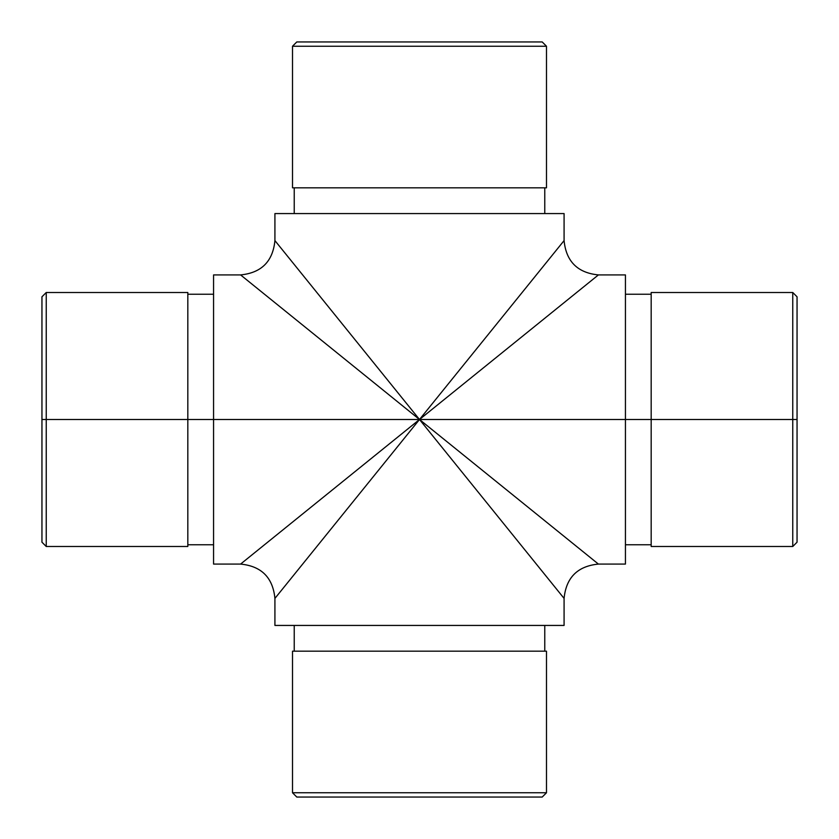 <?xml version="1.0" encoding="UTF-8"?>
<svg xmlns="http://www.w3.org/2000/svg" width="839" height="839" viewBox="0 0 839 839"><rect width="100%" height="100%" fill="white"/><g stroke="black" fill="none" stroke-linecap="round" stroke-linejoin="round"><path stroke-width="1.26" d="M651.179 546.493L651.179 292.507L651.179 419.5L625.433 419.5L792.761 419.5L792.761 546.493L792.761 419.5L651.179 419.5L651.179 546.493L792.761 546.493L797.05 542.204L797.05 419.5L792.761 419.5L792.761 292.507L792.761 419.5L797.05 419.5L797.05 542.204M546.493 46.239L542.204 41.95L296.796 41.95L292.507 46.239L546.493 46.239L292.507 46.239L292.507 187.821L546.493 187.821L546.493 46.239L546.493 187.821L292.507 187.821L292.507 46.239L296.796 41.95L542.204 41.95L546.493 46.239M46.239 419.5L41.95 419.5L41.95 542.204L41.95 296.796L41.95 419.5L46.239 419.5L46.239 546.493L46.239 419.5L187.821 419.5L46.239 419.5L46.239 292.507L46.239 419.5M292.507 792.761L296.796 797.05L542.204 797.05L546.493 792.761L292.507 792.761L546.493 792.761L546.493 651.179L292.507 651.179L292.507 792.761L292.507 651.179L546.493 651.179L546.493 792.761L542.204 797.05L296.796 797.05L292.507 792.761M544.773 213.567L544.773 187.821L544.773 213.567M294.227 187.821L294.227 213.567L294.227 187.821M294.227 625.433L294.227 651.179L294.227 625.433M544.773 651.179L544.773 625.433L544.773 651.179M187.821 292.507L187.821 546.493L187.821 419.5L213.567 419.5L187.821 419.5L187.821 292.507L46.239 292.507L41.95 296.796M594.966 561.301L598.406 564.081L625.433 564.081L625.433 419.5L419.5 419.5L594.966 561.301M405.331 401.965L419.5 419.5L564.081 240.594L564.081 213.567L274.919 213.567L274.919 240.594L405.331 401.965M213.567 274.919L240.594 274.919L598.406 564.081L419.5 419.5L274.919 598.406L274.919 625.433L564.081 625.433L564.081 598.406L419.5 419.5L598.406 274.919L419.5 419.5L240.594 274.919L419.5 419.5L240.594 564.081L419.5 419.5L274.919 240.594L274.919 213.567L564.081 213.567L564.081 240.594C566.126 261.432 577.568 272.874 598.406 274.919L419.5 419.5L274.919 598.406L274.919 625.433L564.081 625.433L564.081 598.406L419.5 419.5L213.567 419.5L213.567 274.919L213.567 564.081L240.594 564.081L419.5 419.5L213.567 419.5L213.567 564.081M564.081 240.594L419.5 419.5L625.433 419.5L625.433 274.919L625.433 564.081M797.05 296.796L797.05 419.5L797.05 296.796L792.761 292.507L651.179 292.507M651.179 294.825L651.179 296.628M187.821 544.175L187.821 542.372M187.821 546.493L46.239 546.493L41.95 542.204M213.567 544.773L187.821 544.773M625.433 544.773L651.179 544.773M598.406 274.919L625.433 274.919M274.919 598.406C272.874 577.568 261.432 566.126 240.594 564.081M274.919 240.594C272.874 261.432 261.432 272.874 240.594 274.919M564.081 598.406C566.126 577.568 577.568 566.126 598.406 564.081M625.433 294.227L651.179 294.227M213.567 294.227L187.821 294.227"/></g></svg>
